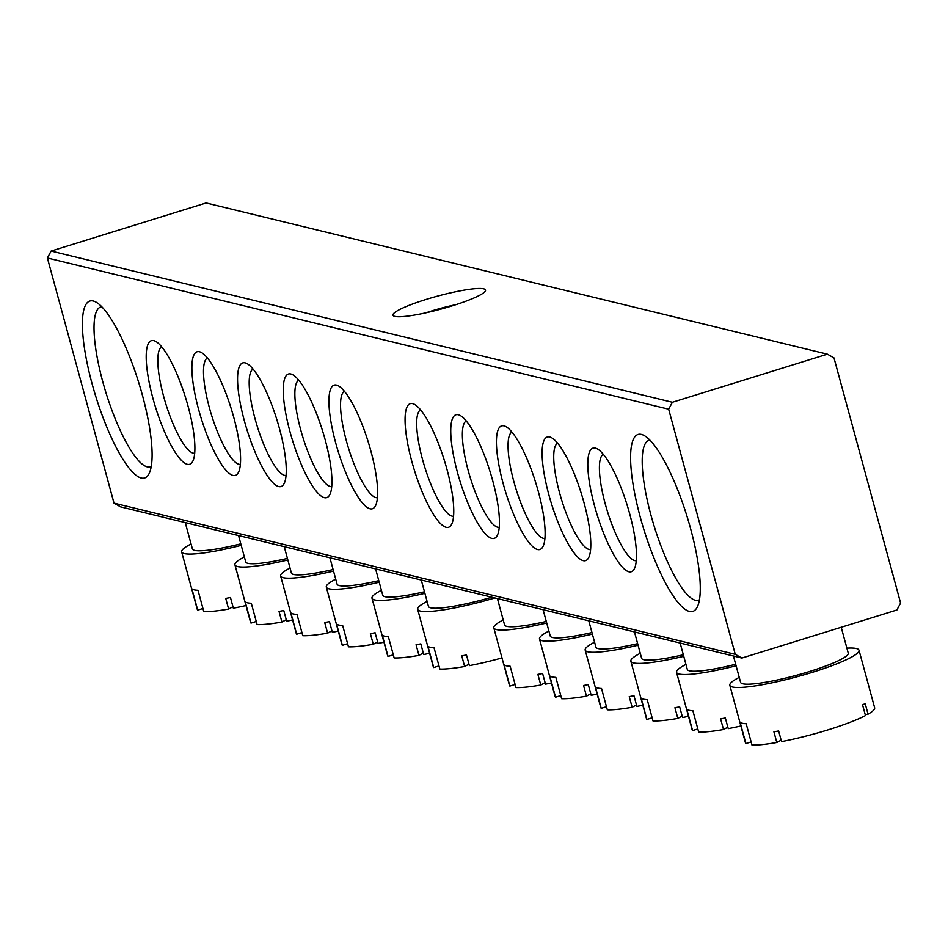 <?xml version="1.0" encoding="UTF-8"?>
<svg xmlns="http://www.w3.org/2000/svg" width="948" height="948" viewBox="0 0 948 948"><rect width="100%" height="100%" fill="white"/><g stroke="black" fill="none" stroke-linecap="round" stroke-linejoin="round"><path stroke-width="1.42" d="M426.15 299.426A47.969 6.719 164.8 0 1 485.317 291.083A47.969 6.719 164.8 0 1 452.35 305.801A47.969 6.719 164.8 0 1 393.681 315.98A47.969 6.719 164.8 0 1 426.15 299.426M455.751 304.723A36.806 5.155 -15.2 0 0 432.098 310.826A36.806 5.155 -15.2 0 0 426.09 312.781M91.968 383.3A92.584 22.551 72.8 0 1 96.103 302.187A92.584 22.551 72.8 0 1 142.52 395.612A92.584 22.551 72.8 0 1 149.215 473.372A92.584 22.551 72.8 0 1 91.968 383.3M101.78 306.785A83.661 20.382 -107.2 0 0 100.725 306.986A83.661 20.382 -107.2 0 0 102.668 381.333A83.661 20.382 -107.2 0 0 150.305 466.795A83.661 20.382 -107.2 0 0 151.289 466.369M640.149 516.719A92.584 22.551 72.8 0 1 644.285 435.606A92.584 22.551 72.8 0 1 690.701 529.031A92.584 22.551 72.8 0 1 697.384 606.791A92.584 22.551 72.8 0 1 640.149 516.719M649.949 440.192A83.661 20.382 -107.2 0 0 648.906 440.405A83.661 20.382 -107.2 0 0 650.849 514.752A83.661 20.382 -107.2 0 0 698.475 600.214A83.661 20.382 -107.2 0 0 699.458 599.788M594.467 505.604A64.701 15.761 72.8 0 1 597.359 448.914A64.701 15.761 72.8 0 1 629.792 514.207A64.701 15.761 72.8 0 1 634.461 568.539A64.701 15.761 72.8 0 1 594.467 505.604M603.272 454.317A55.778 13.592 -107.2 0 0 605.168 503.637A55.778 13.592 -107.2 0 0 636.286 560.742M548.785 494.489A64.701 15.761 72.8 0 1 551.677 437.798A64.701 15.761 72.8 0 1 584.11 503.08A64.701 15.761 72.8 0 1 588.779 557.424A64.701 15.761 72.8 0 1 548.785 494.489M557.59 443.202A55.778 13.592 -107.2 0 0 559.486 492.51A55.778 13.592 -107.2 0 0 590.604 549.615M503.104 483.361A64.701 15.761 72.8 0 1 505.995 426.683A64.701 15.761 72.8 0 1 538.428 491.965A64.701 15.761 72.8 0 1 543.097 546.309A64.701 15.761 72.8 0 1 503.104 483.361M511.908 432.087A55.778 13.592 -107.2 0 0 513.804 481.394A55.778 13.592 -107.2 0 0 544.922 538.5M457.422 472.246A64.701 15.761 72.8 0 1 460.313 415.568A64.701 15.761 72.8 0 1 492.747 480.849A64.701 15.761 72.8 0 1 497.416 535.182A64.701 15.761 72.8 0 1 457.422 472.246M466.226 420.959A55.778 13.592 -107.2 0 0 468.122 470.279A55.778 13.592 -107.2 0 0 499.241 527.384M411.74 461.131A64.701 15.761 72.8 0 1 414.632 404.441A64.701 15.761 72.8 0 1 447.065 469.734A64.701 15.761 72.8 0 1 451.746 524.066A64.701 15.761 72.8 0 1 411.74 461.131M420.545 409.844A55.778 13.592 -107.2 0 0 422.441 459.164A55.778 13.592 -107.2 0 0 453.559 516.269M152.877 398.124A64.701 15.761 72.8 0 1 155.768 341.446A64.701 15.761 72.8 0 1 188.202 406.728A64.701 15.761 72.8 0 1 192.882 461.06A64.701 15.761 72.8 0 1 152.877 398.124M161.693 346.838A55.778 13.592 -107.2 0 0 163.577 396.157A55.778 13.592 -107.2 0 0 194.707 453.263M198.559 409.24A64.701 15.761 72.8 0 1 201.45 352.561A64.701 15.761 72.8 0 1 233.883 417.843A64.701 15.761 72.8 0 1 238.564 472.187A64.701 15.761 72.8 0 1 198.559 409.24M207.375 357.965A55.778 13.592 -107.2 0 0 209.259 407.273A55.778 13.592 -107.2 0 0 240.389 464.378M244.24 420.367A64.701 15.761 72.8 0 1 247.132 363.676A64.701 15.761 72.8 0 1 279.565 428.958A64.701 15.761 72.8 0 1 284.246 483.302A64.701 15.761 72.8 0 1 244.24 420.367M253.057 369.08A55.778 13.592 -107.2 0 0 254.941 418.388A55.778 13.592 -107.2 0 0 286.071 475.505M289.922 431.482A64.701 15.761 72.8 0 1 292.814 374.792A64.701 15.761 72.8 0 1 325.247 440.085A64.701 15.761 72.8 0 1 329.928 494.418A64.701 15.761 72.8 0 1 289.922 431.482M298.738 380.195A55.778 13.592 -107.2 0 0 300.623 429.515A55.778 13.592 -107.2 0 0 331.753 486.62M335.604 442.598A64.701 15.761 72.8 0 1 338.495 385.919A64.701 15.761 72.8 0 1 370.929 451.201A64.701 15.761 72.8 0 1 375.609 505.533A64.701 15.761 72.8 0 1 335.604 442.598M344.408 391.311A55.778 13.592 -107.2 0 0 346.304 440.63A55.778 13.592 -107.2 0 0 377.434 497.736M741.881 658.066L896.879 609.991L900.6 603.058L833.991 357.906L827.379 354.173L672.381 402.26L668.66 409.192L735.269 654.345L741.881 658.066L120.621 506.86L114.009 503.139L735.269 654.345M668.66 409.192L47.4 257.986L114.009 503.139M827.379 354.173L206.119 202.967L51.121 251.054L672.381 402.26M47.4 257.986L51.121 251.054M546.285 621.426A55.778 7.809 164.8 0 1 504.573 624.945L497.416 598.567M546.7 622.978A66.929 9.373 164.8 0 1 493.813 627.872A66.929 9.373 164.8 0 1 503.222 619.945M551.452 682.987A66.929 9.373 164.8 0 1 545.515 684.172L542.611 673.518A66.929 9.373 164.8 0 1 537.883 674.384L540.787 685.049A66.929 9.373 164.8 0 1 515.949 687.584L510.166 666.266A66.929 9.373 -15.2 0 1 504.075 664.785L509.858 686.103A66.929 9.373 164.8 0 1 509.455 685.428L493.813 627.872M540.787 685.049L545.112 682.702M509.858 686.103L515.108 684.48M491.822 597.204A55.778 7.809 164.8 0 1 428.449 606.412L421.279 580.034M494.892 597.951A66.929 9.373 164.8 0 1 417.677 609.339A66.929 9.373 164.8 0 1 427.086 601.423M501.99 657.948A66.929 9.373 164.8 0 1 469.379 665.65L466.487 654.985A66.929 9.373 164.8 0 1 461.747 655.862L464.65 666.515A66.929 9.373 164.8 0 1 439.825 669.051L434.03 647.733A66.929 9.373 -15.2 0 1 427.939 646.252L433.734 667.57A66.929 9.373 164.8 0 1 433.319 666.894L417.677 609.339M464.65 666.515L468.976 664.169M433.734 667.57L438.971 665.946M841.208 627.256L848.247 653.148A55.778 7.809 164.8 0 1 809.651 671.468A55.778 7.809 164.8 0 1 740.601 682.394L733.432 656.016M846.884 648.148A66.929 9.373 164.8 0 1 859.006 650.221A66.929 9.373 164.8 0 1 812.697 672.215A66.929 9.373 164.8 0 1 729.83 685.321A66.929 9.373 164.8 0 1 739.239 677.393M859.006 650.221L874.649 707.777A66.929 9.373 164.8 0 1 868.06 714.176L865.169 703.523A66.929 9.373 164.8 0 1 862.585 704.921L865.477 715.574A66.929 9.373 164.8 0 1 828.327 729.77A66.929 9.373 164.8 0 1 781.531 741.62L778.64 730.955A66.929 9.373 164.8 0 1 773.912 731.832L776.803 742.485A66.929 9.373 164.8 0 1 751.977 745.033L746.183 723.715A66.929 9.373 -15.2 0 1 740.092 722.234L745.886 743.552A66.929 9.373 164.8 0 1 745.472 742.876L729.83 685.321M776.803 742.485L781.128 740.151M745.886 743.552L751.124 741.917M865.24 714.697L868.06 714.176M240.804 543.844A55.778 7.809 164.8 0 1 192.42 548.975L185.251 522.597M241.207 545.361A66.929 9.373 164.8 0 1 181.661 551.902A66.929 9.373 164.8 0 1 191.069 543.974M246.006 605.535A66.929 9.373 164.8 0 1 233.362 608.201L230.459 597.536A66.929 9.373 164.8 0 1 225.731 598.413L228.622 609.066A66.929 9.373 164.8 0 1 203.796 611.614L198.002 590.296A66.929 9.373 -15.2 0 1 191.911 588.815L197.705 610.133A66.929 9.373 164.8 0 1 197.291 609.457L181.661 551.902M228.622 609.066L232.959 606.732M197.705 610.133L202.955 608.498M591.967 632.541A55.778 7.809 164.8 0 1 550.255 636.061L543.097 609.683M592.381 634.094A66.929 9.373 164.8 0 1 539.495 638.988A66.929 9.373 164.8 0 1 548.904 631.072M597.133 694.102A66.929 9.373 164.8 0 1 591.197 695.299L588.293 684.634A66.929 9.373 164.8 0 1 583.565 685.511L586.468 696.164A66.929 9.373 164.8 0 1 561.631 698.7L555.848 677.382A66.929 9.373 -15.2 0 1 549.757 675.9L555.54 697.218A66.929 9.373 164.8 0 1 555.137 696.543L539.495 638.988M586.468 696.164L590.794 693.817M555.54 697.218L560.789 695.595M424.467 591.777A55.778 7.809 164.8 0 1 382.767 595.297L375.598 568.919M424.882 593.33A66.929 9.373 164.8 0 1 371.995 598.224A66.929 9.373 164.8 0 1 381.404 590.296M429.634 653.338A66.929 9.373 164.8 0 1 423.697 654.523L420.805 643.87A66.929 9.373 164.8 0 1 416.065 644.735L418.969 655.4A66.929 9.373 164.8 0 1 394.143 657.936L388.348 636.618A66.929 9.373 -15.2 0 1 382.257 635.136L388.052 656.454A66.929 9.373 164.8 0 1 387.637 655.779L371.995 598.224M418.969 655.4L423.294 653.054M388.052 656.454L393.29 654.831M637.649 643.656A55.778 7.809 164.8 0 1 595.937 647.188L588.779 620.81M638.063 645.209A66.929 9.373 164.8 0 1 585.177 650.103A66.929 9.373 164.8 0 1 594.586 642.187M642.815 705.217A66.929 9.373 164.8 0 1 636.878 706.414L633.975 695.749A66.929 9.373 164.8 0 1 629.247 696.626L632.15 707.279A66.929 9.373 164.8 0 1 607.312 709.827L601.53 688.509A66.929 9.373 -15.2 0 1 595.439 687.027L601.222 708.346A66.929 9.373 164.8 0 1 600.819 707.67L585.177 650.103M632.15 707.279L636.475 704.933M601.222 708.346L606.471 706.71M378.785 580.662A55.778 7.809 164.8 0 1 337.085 584.181L329.916 557.803M379.212 582.214A66.929 9.373 164.8 0 1 326.313 587.108A66.929 9.373 164.8 0 1 335.722 579.181M383.952 642.211A66.929 9.373 164.8 0 1 378.015 643.408L375.124 632.754A66.929 9.373 164.8 0 1 370.384 633.62L373.287 644.285A66.929 9.373 164.8 0 1 348.461 646.82L342.666 625.502A66.929 9.373 -15.2 0 1 336.576 624.021L342.37 645.339A66.929 9.373 164.8 0 1 341.955 644.664L326.313 587.108M373.287 644.285L377.612 641.938M342.37 645.339L347.608 643.704M683.33 654.784A55.778 7.809 164.8 0 1 641.618 658.303L634.461 631.925M683.745 656.336A66.929 9.373 164.8 0 1 630.858 661.23A66.929 9.373 164.8 0 1 640.267 653.302M688.497 716.332A66.929 9.373 164.8 0 1 682.56 717.529L679.657 706.876A66.929 9.373 164.8 0 1 674.929 707.741L677.832 718.406A66.929 9.373 164.8 0 1 652.994 720.942L647.211 699.624A66.929 9.373 -15.2 0 1 641.121 698.143L646.903 719.461A66.929 9.373 164.8 0 1 646.5 718.785L630.858 661.23M677.832 718.406L682.157 716.06M646.903 719.461L652.153 717.826M333.104 569.547A55.778 7.809 164.8 0 1 291.403 573.066L284.234 546.688M333.53 571.099A66.929 9.373 164.8 0 1 280.632 575.981A66.929 9.373 164.8 0 1 290.041 568.065M338.27 631.095A66.929 9.373 164.8 0 1 332.333 632.292L329.442 621.627A66.929 9.373 164.8 0 1 324.702 622.504L327.605 633.157A66.929 9.373 164.8 0 1 302.779 635.705L296.985 614.387A66.929 9.373 -15.2 0 1 290.894 612.906L296.688 634.224A66.929 9.373 164.8 0 1 296.274 633.548L280.632 575.981M327.605 633.157L331.93 630.811M296.688 634.224L301.926 632.589M735.684 664.287A55.778 7.809 164.8 0 1 687.3 669.418L680.143 643.04M736.098 665.804A66.929 9.373 164.8 0 1 676.54 672.345A66.929 9.373 164.8 0 1 685.949 664.418M740.886 725.978A66.929 9.373 164.8 0 1 728.242 728.645L725.339 717.991A66.929 9.373 164.8 0 1 720.61 718.857L723.514 729.522A66.929 9.373 164.8 0 1 698.676 732.057L692.893 710.739A66.929 9.373 -15.2 0 1 686.802 709.258L692.585 730.576A66.929 9.373 164.8 0 1 692.182 729.901L676.54 672.345M723.514 729.522L727.839 727.175M692.585 730.576L697.835 728.953M287.422 558.419A55.778 7.809 164.8 0 1 245.722 561.939L238.552 535.561M287.848 559.972A66.929 9.373 164.8 0 1 234.95 564.866A66.929 9.373 164.8 0 1 244.359 556.95M292.588 619.98A66.929 9.373 164.8 0 1 286.651 621.177L283.76 610.512A66.929 9.373 164.8 0 1 279.032 611.389L281.923 622.042A66.929 9.373 164.8 0 1 257.098 624.578L251.303 603.26A66.929 9.373 -15.2 0 1 245.212 601.779L251.007 623.097A66.929 9.373 164.8 0 1 250.592 622.421L234.95 564.866M281.923 622.042L286.249 619.696M251.007 623.097L256.244 621.473"/></g></svg>
